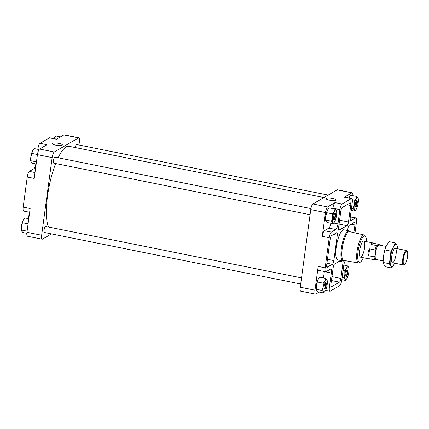 <?xml version="1.0" encoding="UTF-8"?>
<svg xmlns="http://www.w3.org/2000/svg" width="429" height="429" viewBox="0 0 429 429"><rect width="100%" height="100%" fill="white"/><g stroke="black" fill="none" stroke-linecap="round" stroke-linejoin="round"><path stroke-width="0.64" d="M342.937 260.961L337.789 259.926A15.374 4.134 -78.6 0 1 336.175 247.549A15.374 4.134 -78.6 0 1 343.849 229.778L348.997 230.813A15.374 4.134 101.4 0 0 341.323 248.584A15.374 4.134 101.4 0 0 342.937 260.961A15.374 4.134 101.4 0 0 344.192 260.585L344.299 260.505M339.13 230.325A3.282 0.879 -78.6 0 1 338.91 230.368A3.282 0.879 -78.6 0 1 338.567 227.729L340.787 211.293A3.282 0.879 -78.6 0 1 342.208 207.55L350.139 202.938A3.282 0.879 -78.6 0 1 350.354 202.896A3.282 0.879 -78.6 0 1 350.702 205.534L348.477 221.97A3.282 0.879 -78.6 0 1 347.056 225.713L338.728 230.244M343.152 260.982A3.282 0.879 -78.6 0 1 343.071 261.969L340.846 278.405A3.282 0.879 -78.6 0 1 339.425 282.153L331.499 286.76A3.282 0.879 -78.6 0 1 331.279 286.808A3.282 0.879 -78.6 0 1 330.936 284.17L333.161 267.734A3.282 0.879 -78.6 0 1 334.577 263.985L340.594 260.489M345.334 260.687A4.917 1.325 -78.6 0 0 343.693 265.803L341.763 280.062A4.917 1.325 -78.6 0 1 339.634 285.682L330.223 291.152A4.917 1.325 -78.6 0 1 329.896 291.221A4.917 1.325 -78.6 0 1 329.375 287.264L331.306 273.005A4.917 1.325 -78.6 0 0 330.786 269.047A4.917 1.325 -78.6 0 0 330.459 269.117L326.002 271.713A4.917 1.325 -78.6 0 1 325.675 271.782A4.917 1.325 -78.6 0 1 325.155 267.825L329.225 237.725A4.917 1.325 -78.6 0 1 331.354 232.105L335.816 229.515A4.917 1.325 -78.6 0 0 337.945 223.895L339.87 209.636A4.917 1.325 -78.6 0 1 341.999 204.022L351.415 198.547A4.917 1.325 -78.6 0 1 351.742 198.477A4.917 1.325 -78.6 0 1 352.257 202.434L350.332 216.693A4.917 1.325 -78.6 0 0 350.847 220.656A4.917 1.325 -78.6 0 0 351.174 220.581L355.636 217.991A4.917 1.325 -78.6 0 1 355.963 217.921A4.917 1.325 -78.6 0 1 356.478 221.879L354.992 232.883M347.603 230.534L347.796 229.118A3.282 0.879 -78.6 0 1 349.217 225.37L354.354 222.383A3.282 0.879 -78.6 0 1 354.574 222.335A3.282 0.879 -78.6 0 1 354.917 224.973L353.882 232.631M327.279 267.321A3.282 0.879 -78.6 0 1 327.059 267.364A3.282 0.879 -78.6 0 1 326.716 264.725L330.142 239.377A3.282 0.879 -78.6 0 1 331.563 235.634L336.706 232.647A3.282 0.879 -78.6 0 1 336.921 232.598A3.282 0.879 -78.6 0 1 337.269 235.237L333.842 260.585A3.282 0.879 -78.6 0 1 332.421 264.328L326.877 267.24M348.959 197.919A6.558 1.764 -78.6 0 1 349.126 197.581A6.558 1.764 -78.6 0 1 349.667 196.697A6.558 1.764 -78.6 0 1 349.742 196.605M325.965 221.16L325.772 220.018L331.52 221.176L332.813 222.538L333.006 223.681L327.257 222.528L325.729 220.56A6.558 1.764 -78.6 0 1 325.713 216.248A6.558 1.764 -78.6 0 1 327.445 210.183A6.558 1.764 -78.6 0 1 327.992 209.298A6.558 1.764 -78.6 0 1 328.062 209.207M325.772 220.018L325.713 216.248L327.445 210.183L328.121 209.132L329.236 207.893L334.985 209.046L334.298 211.561L332.507 213.857L332.566 217.626L331.52 221.176M316.591 290.471L316.404 289.328L322.147 290.481L323.445 291.849L323.632 292.991L317.889 291.833L316.355 289.865A6.558 1.764 -78.6 0 1 316.345 285.558A6.558 1.764 -78.6 0 1 318.077 279.494A6.558 1.764 -78.6 0 1 318.618 278.609A6.558 1.764 -78.6 0 1 318.693 278.518M316.404 289.328L316.345 285.558L318.077 279.494L319.868 277.198L325.611 278.357L324.93 280.872L323.139 283.167L323.198 286.937L322.147 290.481M51.48 233.902L42.492 239.13A4.917 1.325 -78.6 0 1 42.165 239.2A4.917 1.325 -78.6 0 1 41.645 235.242L52.14 157.615L37.43 154.66L34.218 178.421L27.247 177.021A4.917 1.325 -78.6 0 1 29.376 171.407L33.837 168.811A4.917 1.325 -78.6 0 0 35.848 163.948M29.639 212.275L23.697 211.079A4.917 1.325 -78.6 0 1 23.177 207.121L27.247 177.021M23.177 207.121L30.148 208.521L26.936 232.287A4.917 1.325 -78.6 0 0 27.451 236.245L42.165 239.2M37.43 154.66A4.917 1.325 -78.6 0 1 39.559 149.04L46.992 144.723L40.026 143.318L49.437 137.848A4.917 1.325 -78.6 0 1 49.764 137.779L56.58 139.146M52.14 157.615A4.917 1.325 -78.6 0 1 54.274 152L78.55 137.886A4.917 1.325 -78.6 0 1 78.877 137.811A4.917 1.325 -78.6 0 1 79.397 141.774L78.957 145.002M62.157 145.249A5.068 1.131 7.7 0 0 62.393 144.975A5.068 1.131 7.7 0 0 57.529 143.168A5.068 1.131 7.7 0 0 52.354 143.618A5.068 1.131 7.7 0 0 56.542 145.308A5.068 1.131 7.7 0 0 62.157 145.249M78.55 137.886L63.841 134.926L56.408 139.248L49.437 137.848M63.841 134.926A4.917 1.325 -78.6 0 1 64.168 134.856L78.877 137.811M37.843 149.319L37.897 148.938A4.917 1.325 -78.6 0 1 40.026 143.318M28.47 218.624L29.328 212.307A4.917 1.325 -78.6 0 0 29.338 212.216M310.07 214.693L53.759 163.17A3.073 0.826 -78.6 0 1 53.437 160.693A3.073 0.826 -78.6 0 1 54.971 157.137L310.928 208.591M300.702 283.998L44.391 232.48A3.073 0.826 -78.6 0 1 44.069 230.003A3.073 0.826 -78.6 0 1 45.603 226.448L301.528 277.89M75.204 147.549A3.073 0.826 -78.6 0 1 76.652 144.535L328.174 195.098M48.509 227.032A43.05 11.578 -78.6 0 1 47.512 196.069A43.05 11.578 -78.6 0 1 55.647 163.546M58.14 157.775A43.05 11.578 -78.6 0 1 69.005 146.3L323.954 197.549M332.85 208.617L332.904 208.237A4.917 1.325 -78.6 0 1 335.033 202.622L327.6 206.944A4.917 1.325 -78.6 0 0 325.472 212.559L322.259 236.32A4.917 1.325 -78.6 0 1 324.388 230.705L328.845 228.11L335.816 229.515M319.214 292.101L315.819 294.074A4.917 1.325 -78.6 0 1 315.492 294.144L300.783 291.189A4.917 1.325 -78.6 0 1 300.262 287.226L310.757 209.604A4.917 1.325 -78.6 0 1 312.886 203.984L337.167 189.87A4.917 1.325 -78.6 0 1 337.494 189.8L352.209 192.755A4.917 1.325 -78.6 0 1 352.831 195.672M325.675 271.782L318.704 270.383A4.917 1.325 -78.6 0 1 318.189 266.42L314.977 290.186L300.262 287.226M335.875 200.268A5.068 1.131 7.7 0 0 336.111 199.994A5.068 1.131 7.7 0 0 331.242 198.187A5.068 1.131 7.7 0 0 326.072 198.638A5.068 1.131 7.7 0 0 330.26 200.327A5.068 1.131 7.7 0 0 335.875 200.268M352.209 192.755A4.917 1.325 -78.6 0 0 351.882 192.825L344.449 197.147A4.917 1.325 -78.6 0 1 344.777 197.077L351.742 198.477M315.492 294.144A4.917 1.325 -78.6 0 1 314.977 290.186M330.856 223.246A4.917 1.325 -78.6 0 1 328.845 228.11M324.345 271.514A4.917 1.325 -78.6 0 1 324.335 271.605L331.306 273.005M323.482 277.928L324.335 271.605M349.126 197.581L350.917 195.286L356.665 196.444L355.979 198.959L354.188 201.255L354.247 205.024L353.196 208.569L354.493 209.937L354.686 211.079L355.931 209.668A6.558 1.764 101.4 0 0 356.478 208.784A6.558 1.764 101.4 0 0 358.21 202.719A6.558 1.764 101.4 0 0 358.194 198.412A6.558 1.764 101.4 0 0 357.958 197.807L356.665 196.444M317.39 282.009L323.139 283.167M323.632 292.991L324.882 291.581A6.558 1.764 101.4 0 0 325.429 290.696A6.558 1.764 101.4 0 0 327.161 284.631A6.558 1.764 101.4 0 0 327.145 280.319A6.558 1.764 101.4 0 0 326.909 279.719L325.611 278.357M327.145 280.319L326.909 279.719A6.558 1.764 101.4 0 0 324.93 280.872A6.558 1.764 101.4 0 0 323.198 286.937A6.558 1.764 101.4 0 0 323.445 291.849A6.558 1.764 101.4 0 0 324.882 291.581M324.185 286.358A3.282 0.879 101.4 0 0 324.313 288.824A3.282 0.879 101.4 0 0 326.04 285.955A3.282 0.879 101.4 0 0 325.557 282.647A3.282 0.879 101.4 0 0 324.185 286.358M326.764 212.704L332.507 213.857M333.006 223.681L334.255 222.27A6.558 1.764 101.4 0 0 334.797 221.385A6.558 1.764 101.4 0 0 336.529 215.32A6.558 1.764 101.4 0 0 336.518 211.014A6.558 1.764 101.4 0 0 336.282 210.408L334.985 209.046M336.518 211.014L336.282 210.408A6.558 1.764 101.4 0 0 334.298 211.561A6.558 1.764 101.4 0 0 332.566 217.626A6.558 1.764 101.4 0 0 332.813 222.538A6.558 1.764 101.4 0 0 334.255 222.27M351.474 208.226L353.196 208.569M352.391 200.895L354.188 201.255M351.185 210.376L354.686 211.079M358.194 198.412L357.958 197.807A6.558 1.764 101.4 0 0 355.979 198.959A6.558 1.764 101.4 0 0 354.247 205.024A6.558 1.764 101.4 0 0 354.493 209.937A6.558 1.764 101.4 0 0 355.931 209.668M342.106 277.536L343.827 277.879L345.125 279.247L345.313 280.384L346.562 278.979A6.558 1.764 101.4 0 0 347.104 278.094A6.558 1.764 101.4 0 0 348.836 272.029A6.558 1.764 101.4 0 0 348.825 267.717A6.558 1.764 101.4 0 0 348.589 267.117L347.292 265.749L346.605 268.27L344.814 270.565L344.873 274.335L343.827 277.879M343.093 270.216L344.814 270.565M341.816 279.681L345.313 280.384M343.811 265.052L347.292 265.749M348.825 267.717L348.589 267.117A6.558 1.764 101.4 0 0 346.605 268.27A6.558 1.764 101.4 0 0 344.873 274.335A6.558 1.764 101.4 0 0 345.125 279.247A6.558 1.764 101.4 0 0 346.562 278.979M333.558 217.053A3.282 0.879 101.4 0 0 333.687 219.514A3.282 0.879 101.4 0 0 335.414 216.65A3.282 0.879 101.4 0 0 334.926 213.336A3.282 0.879 101.4 0 0 333.558 217.053M355.233 204.445A3.282 0.879 101.4 0 0 355.362 206.912A3.282 0.879 101.4 0 0 357.089 204.043A3.282 0.879 101.4 0 0 356.606 200.734A3.282 0.879 101.4 0 0 355.233 204.445M345.865 273.756A3.282 0.879 101.4 0 0 345.994 276.217A3.282 0.879 101.4 0 0 347.721 273.353A3.282 0.879 101.4 0 0 347.233 270.045A3.282 0.879 101.4 0 0 345.865 273.756M28.073 223.852L22.496 222.731L21.45 226.281L21.697 231.193L22.994 232.556L26.829 233.328M27.086 231.172L21.509 230.051M28.775 218.688L24.973 217.921L23.182 220.216A6.558 1.764 101.4 0 0 21.45 226.281A6.558 1.764 101.4 0 0 21.466 230.588L21.697 231.193M23.793 219.246A6.558 1.764 101.4 0 0 23.729 219.332A6.558 1.764 101.4 0 0 23.182 220.216L22.496 222.731M60.446 136.899L56.022 136.009L54.231 138.304A6.558 1.764 -78.6 0 1 54.778 137.419A6.558 1.764 -78.6 0 1 54.842 137.334M37.446 154.547L31.869 153.426L30.818 156.971L31.07 161.883L32.368 163.251L36.165 164.012M36.454 161.862L30.877 160.741M30.861 161.384A6.558 1.764 -78.6 0 1 30.834 161.283L31.07 161.883M39.055 149.56L34.347 148.616L32.556 150.906L31.869 153.426M54.07 138.642A6.558 1.764 -78.6 0 1 54.231 138.304M30.834 161.283A6.558 1.764 -78.6 0 1 30.818 156.971A6.558 1.764 -78.6 0 1 32.556 150.906A6.558 1.764 -78.6 0 1 33.097 150.021A6.558 1.764 -78.6 0 1 33.162 149.941M345.86 275.874A2.837 0.761 101.4 0 0 345.876 275.879A2.837 0.761 101.4 0 0 347.184 273.246A2.837 0.761 101.4 0 0 346.997 270.313A2.837 0.761 101.4 0 0 346.981 270.313M355.233 206.564A2.837 0.761 101.4 0 0 355.25 206.569A2.837 0.761 101.4 0 0 356.553 203.936A2.837 0.761 101.4 0 0 356.365 201.008A2.837 0.761 101.4 0 0 356.349 201.003M333.553 219.165A2.837 0.761 101.4 0 0 333.569 219.171A2.837 0.761 101.4 0 0 334.877 216.538A2.837 0.761 101.4 0 0 334.69 213.61A2.837 0.761 101.4 0 0 334.674 213.604M324.185 288.476A2.837 0.761 101.4 0 0 324.201 288.481A2.837 0.761 101.4 0 0 325.504 285.848A2.837 0.761 101.4 0 0 325.316 282.92A2.837 0.761 101.4 0 0 325.3 282.915M350.08 231.757L350.01 231.639A15.374 4.134 101.4 0 0 348.997 230.813M366.532 241.656A13.428 3.609 101.4 0 0 365.664 236.722L365.111 235.789A14.27 3.84 101.4 0 0 364.178 234.99L349.544 231.633A14.677 3.947 101.4 0 0 342.192 248.595A14.677 3.947 101.4 0 0 343.763 260.414L358.553 262.972A14.27 3.84 101.4 0 0 359.722 262.596L360.591 261.947A13.428 3.609 101.4 0 0 363.299 257.732M364.178 234.99A14.27 3.84 101.4 0 0 357.025 251.48A14.27 3.84 101.4 0 0 358.553 262.972M365.664 236.722A13.428 3.609 101.4 0 0 361.604 239.071A13.428 3.609 101.4 0 0 358.054 251.491A13.428 3.609 101.4 0 0 360.591 261.947M359.636 250.574A8.199 2.204 101.4 0 0 360.494 257.169A8.199 2.204 101.4 0 0 364.275 249.565A8.199 2.204 101.4 0 0 363.728 241.093A8.199 2.204 101.4 0 0 359.636 250.574M371.289 244.498L373.445 243.243L372.458 242.846C371.535 242.685 371.144 243.232 371.289 244.498L376.705 245.586A8.199 2.204 101.4 0 0 375.059 249.93C375.686 251.008 375.788 252.214 375.37 253.539A7.379 1.984 101.4 0 0 376.142 259.481L383.102 260.875M373.445 243.243L379.193 244.471M375.059 249.93L369.642 248.841C367.975 251.126 367.664 253.432 368.704 255.748L374.126 256.837A8.199 2.204 101.4 0 0 374.78 259.845L369.519 258.789M378.866 244.332C379.327 244.653 379.225 244.911 378.56 245.115A7.379 1.984 101.4 0 0 375.37 253.539C375.418 254.965 375.005 256.065 374.126 256.837M386.089 246.423L379.054 245.007A7.379 1.984 101.4 0 0 378.56 245.115L376.705 245.586M374.78 259.845L376.635 259.373M407.282 251.474L406.939 250.911A7.379 1.984 101.4 0 0 406.451 250.515A7.379 1.984 101.4 0 0 403.051 257.362A7.379 1.984 101.4 0 0 403.544 264.988A7.379 1.984 101.4 0 0 404.145 264.806L404.676 264.425A6.875 1.85 101.4 0 0 407.55 256.639A6.875 1.85 101.4 0 0 407.282 251.474A6.875 1.85 101.4 0 0 403.657 257.48A6.875 1.85 101.4 0 0 404.676 264.425M369.642 248.841L368.704 255.748M391.715 268.002L385.628 266.779L383.912 264.532L383.076 262.468L383.483 256.092L384.775 249.893L386.459 245.667L389.033 241.624L395.114 242.846L393.431 247.072A11.277 3.03 101.4 0 0 390.449 257.491A11.277 3.03 101.4 0 0 390.878 265.937L391.715 268.002L394.283 263.953A11.277 3.03 101.4 0 0 394.653 263.197M397.672 247.152L396.836 245.088A11.277 3.03 101.4 0 0 393.431 247.072L390.862 251.115L390.449 257.491L389.162 263.69L390.878 265.937A11.277 3.03 101.4 0 0 394.283 263.953M397.56 248.729A11.277 3.03 101.4 0 0 396.836 245.088L395.114 242.846M396.085 254.215A7.379 1.984 101.4 0 0 394.712 248.455A7.379 1.984 101.4 0 0 391.913 255.121A7.379 1.984 101.4 0 0 391.918 262.35A7.379 1.984 101.4 0 0 396.085 254.215M389.162 263.69L383.076 262.468M390.862 251.115L384.775 249.893M41.645 235.242L26.936 232.287M54.274 152L39.559 149.04M325.472 212.559L310.757 209.604M318.189 266.42L325.155 267.825M322.259 236.32L329.225 237.725M327.6 206.944L312.886 203.984M351.882 192.825L337.167 189.87M335.033 202.622L341.999 204.022M344.449 197.147L351.415 198.547M35.012 172.538L29.376 171.407M35.473 169.139L33.837 168.811M39.329 149.228L37.897 148.938M29.628 212.366L29.328 212.307M324.388 230.705L331.354 232.105M333.633 223.032L337.945 223.895M332.904 208.237L339.87 209.636M350.573 220.463L351.174 220.581M350.305 216.918L355.636 217.991M326.775 286.744L329.375 287.264M339.339 261.218L343.071 261.969M331.955 276.619L340.846 278.405M331.429 280.545L339.425 282.153M331.097 286.679L331.499 286.76M346.97 204.783L350.702 205.534M339.586 220.184L348.477 221.97M339.055 224.104L347.056 225.713M351.19 224.228L354.917 224.973M333.537 234.486L337.269 235.237M327.45 259.298L333.842 260.585M326.919 263.224L332.421 264.328M350.321 216.784L355.963 217.921M325.59 290.358L329.896 291.221M360.494 257.169L369.224 258.923M363.728 241.093L372.458 242.846M379.198 244.476L379.622 245.125M392.401 262.746L403.544 264.988M395.313 248.278L406.451 250.515"/></g></svg>
